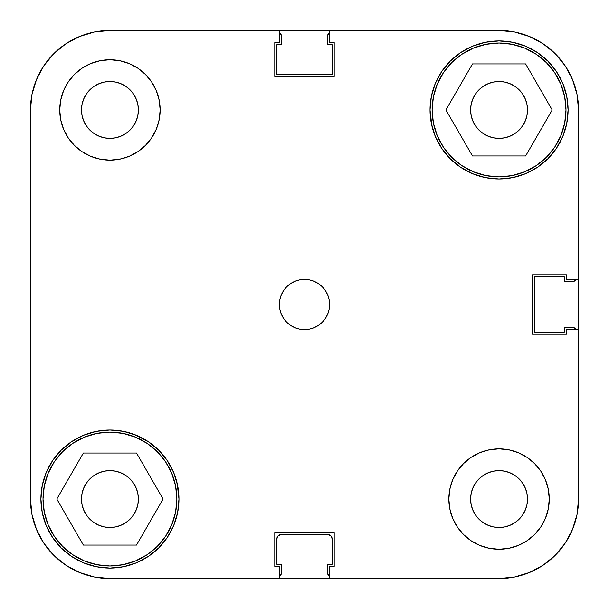 <?xml version="1.0" encoding="UTF-8"?>
<svg xmlns="http://www.w3.org/2000/svg" width="609" height="609" viewBox="0 0 609 609"><rect width="100%" height="100%" fill="white"/><g stroke="black" fill="none" stroke-linecap="round" stroke-linejoin="round"><path stroke-width="0.91" d="M43.003 499.053A66.944 66.944 0 0 1 109.947 432.108A66.944 66.944 0 0 1 176.892 499.053A66.944 66.944 0 0 1 109.947 565.997A66.944 66.944 0 0 1 43.003 499.053L44.29 485.997L48.096 473.437L54.285 461.866L62.613 451.718L72.753 443.39L84.324 437.209L96.884 433.395L109.947 432.108L123.003 433.395L135.563 437.209L147.134 443.39L157.282 451.718L165.61 461.866L171.791 473.437L175.605 485.997L176.892 499.053L175.605 512.116L171.791 524.676L165.61 536.247L157.282 546.387L147.134 554.715L135.563 560.904L123.003 564.71L109.947 565.997L96.884 564.71L84.324 560.904L72.753 554.715L62.613 546.387L54.285 536.247L48.096 524.676L44.29 512.116L43.003 499.053M432.108 109.947A66.944 66.944 0 0 1 499.053 43.003A66.944 66.944 0 0 1 565.997 109.947A66.944 66.944 0 0 1 499.053 176.892A66.944 66.944 0 0 1 432.108 109.947L433.395 96.884L437.209 84.324L443.39 72.753L451.718 62.613L461.866 54.285L473.437 48.096L485.997 44.29L499.053 43.003L512.116 44.29L524.676 48.096L536.247 54.285L546.387 62.613L554.715 72.753L560.904 84.324L564.71 96.884L565.997 109.947L564.71 123.003L560.904 135.563L554.715 147.134L546.387 157.282L536.247 165.61L524.676 171.791L512.116 175.605L499.053 176.892L485.997 175.605L473.437 171.791L461.866 165.61L451.718 157.282L443.39 147.134L437.209 135.563L433.395 123.003L432.108 109.947M138.395 109.947A28.448 28.448 0 0 1 109.947 138.395A28.448 28.448 0 0 1 81.492 109.947L82.04 104.398L83.661 99.061L86.288 94.136L89.828 89.828L94.136 86.288L99.061 83.661L104.398 82.04L109.947 81.492L115.497 82.04L120.833 83.661L125.751 86.288L130.06 89.828L133.599 94.136L136.233 99.061L137.847 104.398L138.395 109.947L137.847 115.497L136.233 120.833L133.599 125.751L130.06 130.06L125.751 133.599L120.833 136.233L115.497 137.847L109.947 138.395L104.398 137.847L99.061 136.233L94.136 133.599L89.828 130.06L86.288 125.751L83.661 120.833L82.04 115.497L81.492 109.947A28.448 28.448 0 0 1 109.947 81.492A28.448 28.448 0 0 1 138.395 109.947M527.508 499.053A28.448 28.448 0 0 1 499.053 527.508A28.448 28.448 0 0 1 470.605 499.053L471.153 493.503L472.767 488.167L475.401 483.249L478.94 478.94L483.249 475.401L488.167 472.767L493.503 471.153L499.053 470.605L504.602 471.153L509.939 472.767L514.864 475.401L519.173 478.94L522.712 483.249L525.339 488.167L526.96 493.503L527.508 499.053L526.96 504.602L525.339 509.939L522.712 514.864L519.173 519.173L514.864 522.712L509.939 525.339L504.602 526.96L499.053 527.508L493.503 526.96L488.167 525.339L483.249 522.712L478.94 519.173L475.401 514.864L472.767 509.939L471.153 504.602L470.605 499.053A28.448 28.448 0 0 1 499.053 470.605A28.448 28.448 0 0 1 527.508 499.053M549.265 499.053A50.204 50.204 0 0 1 499.053 549.265A50.204 50.204 0 0 1 448.848 499.053L449.815 508.85L452.67 518.267L457.306 526.945L463.556 534.557L471.16 540.8L479.839 545.443L489.263 548.298L499.053 549.265L508.85 548.298L518.267 545.443L526.945 540.8L534.557 534.557L540.8 526.945L545.443 518.267L548.298 508.85L549.265 499.053L548.298 489.263L545.443 479.839L540.8 471.16L534.557 463.556L526.945 457.306L518.267 452.67L508.85 449.815L499.053 448.848L489.263 449.815L479.839 452.67L471.16 457.306L463.556 463.556L457.306 471.16L452.67 479.839L449.815 489.263L448.848 499.053A50.204 50.204 0 0 1 499.053 448.848A50.204 50.204 0 0 1 549.265 499.053L548.298 508.85M160.152 109.947A50.204 50.204 0 0 1 109.947 160.152A50.204 50.204 0 0 1 59.735 109.947L60.702 119.737L63.557 129.161L68.2 137.84L74.443 145.444L82.055 151.694L90.733 156.33L100.15 159.185L109.947 160.152L119.737 159.185L129.161 156.33L137.84 151.694L145.444 145.444L151.694 137.84L156.33 129.161L159.185 119.737L160.152 109.947L159.185 100.15L156.33 90.733L151.694 82.055L145.444 74.443L137.84 68.2L129.161 63.557L119.737 60.702L109.947 59.735L100.15 60.702L90.733 63.557L82.055 68.2L74.443 74.443L68.2 82.055L63.557 90.733L60.702 100.15L59.735 109.947A50.204 50.204 0 0 1 109.947 59.735A50.204 50.204 0 0 1 160.152 109.947M329.606 304.5A25.106 25.106 0 0 1 304.5 329.606A25.106 25.106 0 0 1 279.394 304.5L279.881 309.395L281.305 314.107L283.627 318.446L286.748 322.252L290.554 325.373L294.893 327.695L299.605 329.119L304.5 329.606L309.395 329.119L314.107 327.695L318.446 325.373L322.252 322.252L325.373 318.446L327.695 314.107L329.119 309.395L329.606 304.5L329.119 299.605L327.695 294.893L325.373 290.554L322.252 286.748L318.446 283.627L314.107 281.305L309.395 279.881L304.5 279.394L299.605 279.881L294.893 281.305L290.554 283.627L286.748 286.748L283.627 290.554L281.305 294.893L279.881 299.605L279.394 304.5A25.106 25.106 0 0 1 304.5 279.394A25.106 25.106 0 0 1 329.606 304.5M177.653 512.519L178.977 499.053A69.038 69.038 0 0 1 109.947 568.09A69.038 69.038 0 0 1 40.91 499.053L42.234 512.519L46.162 525.476L52.541 537.412L61.128 547.872L71.588 556.459L83.524 562.838L96.481 566.766L109.947 568.09L123.414 566.766L136.363 562.838L148.299 556.459L158.759 547.872L167.346 537.412L173.725 525.476L177.653 512.519L178.977 499.053L177.143 483.226M431.347 123.414L435.275 136.363L441.654 148.299L450.241 158.759L460.701 167.346L472.637 173.725L485.586 177.653L499.053 178.977L512.519 177.653L525.476 173.725L537.412 167.346L547.872 158.759L556.459 148.299L562.838 136.363L566.766 123.414L568.09 109.947A69.038 69.038 0 0 1 499.053 178.977A69.038 69.038 0 0 1 430.023 109.947L431.857 125.774M519.173 130.06L514.864 133.599L509.939 136.233L504.602 137.847L499.053 138.395L493.503 137.847L488.167 136.233L483.249 133.599L478.94 130.06L475.401 125.751L472.767 120.833L471.153 115.497L470.605 109.947L471.153 104.398L472.767 99.061L475.401 94.136L478.94 89.828L483.249 86.288L488.167 83.661L493.503 82.04L499.053 81.492L504.602 82.04L509.939 83.661L514.864 86.288L519.173 89.828L522.712 94.136L525.339 99.061L526.96 104.398L527.508 109.947A28.448 28.448 0 0 1 499.053 138.395A28.448 28.448 0 0 1 470.605 109.947A28.448 28.448 0 0 1 499.053 81.492A28.448 28.448 0 0 1 527.508 109.947L526.96 115.497L525.339 120.833L522.712 125.751L518.838 130.387M130.06 519.173L125.751 522.712L120.833 525.339L115.497 526.96L109.947 527.508L104.398 526.96L99.061 525.339L94.136 522.712L89.828 519.173L86.288 514.864L83.661 509.939L82.04 504.602L81.492 499.053L82.04 493.503L83.661 488.167L86.288 483.249L89.828 478.94L94.136 475.401L99.061 472.767L104.398 471.153L109.947 470.605L115.497 471.153L120.833 472.767L125.751 475.401L130.06 478.94L133.599 483.249L136.233 488.167L137.847 493.503L138.395 499.053A28.448 28.448 0 0 1 109.947 527.508A28.448 28.448 0 0 1 81.492 499.053A28.448 28.448 0 0 1 109.947 470.605A28.448 28.448 0 0 1 138.395 499.053L137.847 504.602L136.233 509.939L133.599 514.864L129.671 519.553M177.653 485.586L173.725 472.637L167.346 460.701L158.759 450.241L148.299 441.654L134.262 434.445M136.363 435.275L123.414 431.347L109.947 430.023L96.481 431.347L83.524 435.275L71.588 441.654L61.128 450.241L52.541 460.701L46.162 472.637L42.234 485.586L40.91 499.053A69.038 69.038 0 0 1 109.947 430.023A69.038 69.038 0 0 1 178.977 499.053M431.347 96.481L430.023 109.947A69.038 69.038 0 0 1 499.053 40.91A69.038 69.038 0 0 1 568.09 109.947L566.766 96.481L562.838 83.524L556.459 71.588L547.872 61.128L537.412 52.541L525.476 46.162L512.519 42.234L499.053 40.91L485.586 42.234L472.637 46.162L460.701 52.541L450.241 61.128L441.654 71.588L435.275 83.524L431.347 96.481L430.023 109.947M472.637 173.725L474.738 174.555M94.433 577.02L79.52 572.498L65.78 565.152L79.52 572.498L65.78 565.152L53.737 555.263L43.848 543.22L53.737 555.263L65.78 565.152L79.52 572.498L94.433 577.02L109.947 578.55L329.355 578.55L329.355 566.416L329.355 578.55L499.053 578.55L514.567 577.02L499.053 578.55L109.947 578.55L279.645 578.55L109.947 578.55L94.433 577.02L79.52 572.498L94.433 577.02L109.947 578.55A79.497 79.497 0 0 1 30.45 499.053L31.98 514.567L30.45 499.053L30.45 109.947L31.98 94.433L36.502 79.52L31.98 94.433L30.45 109.947A79.497 79.497 0 0 1 109.947 30.45L94.433 31.98L109.947 30.45L279.645 30.45L279.645 42.584L274.796 42.584L274.796 76.475L334.204 76.475L334.204 42.584L329.355 42.584L329.355 30.45L499.053 30.45L514.567 31.98L529.48 36.502L514.567 31.98L499.053 30.45A79.497 79.497 0 0 1 578.55 109.947L577.02 94.433L578.55 109.947L578.55 279.645L566.416 279.645L566.416 274.796L532.525 274.796L532.525 334.204L566.416 334.204L566.416 329.355L578.55 329.355L578.55 499.053L578.55 329.355L566.416 329.355L566.416 334.204L532.525 334.204L532.525 274.796L566.416 274.796L566.416 279.645L578.55 279.645L578.55 109.947L577.02 94.433L572.498 79.52L577.02 94.433L572.498 79.52L565.152 65.78L555.263 53.737L543.22 43.848L529.48 36.502L543.22 43.848L555.263 53.737L565.152 65.78L572.498 79.52L565.152 65.78L555.263 53.737L565.152 65.78L555.263 53.737L543.22 43.848L555.263 53.737L565.152 65.78M543.22 565.152L529.48 572.498L543.22 565.152L555.263 555.263L565.152 543.22L572.498 529.48L577.02 514.567L572.498 529.48L565.152 543.22L555.263 555.263L543.22 565.152L529.48 572.498L514.567 577.02L529.48 572.498L514.567 577.02L499.053 578.55L514.567 577.02M65.78 43.848L79.52 36.502L65.78 43.848L53.737 53.737L43.848 65.78L53.737 53.737L65.78 43.848L53.737 53.737L43.848 65.78L53.737 53.737L65.78 43.848L53.737 53.737L43.848 65.78L36.502 79.52L43.848 65.78L53.737 53.737L65.78 43.848L79.52 36.502L94.433 31.98L79.52 36.502L94.433 31.98L109.947 30.45L499.053 30.45L514.567 31.98L529.48 36.502L514.567 31.98M478.94 89.828L479.329 89.447M43.848 543.22L36.502 529.48L43.848 543.22L53.737 555.263L43.848 543.22L53.737 555.263L43.848 543.22L36.502 529.48L31.98 514.567L36.502 529.48L31.98 514.567L30.45 499.053L30.45 109.947L31.98 94.433L36.502 79.52L31.98 94.433M279.645 30.45L279.645 42.584L274.796 42.584L274.796 76.475L334.204 76.475L334.204 42.584L329.355 42.584L329.355 30.45L499.053 30.45M578.55 279.645L578.55 499.053L577.02 514.567L578.55 499.053A79.497 79.497 0 0 1 499.053 578.55M329.355 566.416L334.204 566.416L334.204 532.525L274.796 532.525L274.796 566.416L279.645 566.416L279.645 578.55L279.645 566.416L274.796 566.416L274.796 532.525L334.204 532.525L334.204 566.416L329.355 566.416M123.414 431.347L109.947 430.023M485.586 177.653L499.053 178.977M493.503 137.847L488.167 136.233M472.767 99.061L475.401 94.136M136.233 509.939L133.599 514.864M115.497 471.153L120.833 472.767M318.446 283.627L317.479 283.01M283.627 290.554L283.01 291.521M290.554 325.373L291.521 325.99M325.373 318.446L325.99 317.479M119.737 60.702L109.947 59.735M60.702 100.15L59.735 109.947M489.263 548.298L499.053 549.265M472.485 155.973L525.628 155.973L552.196 109.947L525.628 63.922L472.485 63.922L445.91 109.947L472.485 155.973L525.628 155.973L552.196 109.947L525.628 63.922L472.485 63.922L445.91 109.947L472.485 155.973M83.372 545.078L136.515 545.078L163.09 499.053L136.515 453.027L83.372 453.027L56.804 499.053L83.372 545.078L136.515 545.078L163.09 499.053L136.515 453.027L83.372 453.027L56.804 499.053L83.372 545.078M577.02 514.567L572.498 529.48L565.152 543.22L555.263 555.263L565.152 543.22L555.263 555.263L565.152 543.22L572.498 529.48L577.02 514.567L578.55 499.053M136.233 99.061L135.792 98.057M472.767 509.939L473.208 510.943M43.848 65.78L36.502 79.52L43.848 65.78M543.22 43.848L529.48 36.502L543.22 43.848L555.263 53.737L543.22 43.848M280.475 575.231L279.112 576.137L281.381 573.876L281.701 564.322L276.889 564.322L276.889 538.805L278.107 535.844L281.069 534.618L327.931 534.618L330.893 535.844L332.111 538.805L332.111 564.322L327.299 564.322L327.619 573.876L329.888 576.137L327.619 573.876L327.299 564.322L332.111 564.322L332.111 538.805L330.893 535.844M575.231 328.525L576.137 329.888L573.876 327.619L564.322 327.299L564.322 332.111L534.618 332.111L534.618 276.889L564.322 276.889L564.322 281.701L573.876 281.381L576.137 279.112L573.876 281.381L564.322 281.701L564.322 276.889L534.618 276.889L534.618 332.111L564.322 332.111L564.322 327.299L572.277 327.299A4.187 4.187 0 0 1 575.87 329.355M328.525 33.769L329.888 32.863L327.619 35.124L327.299 44.678L332.111 44.678L332.111 74.382L276.889 74.382L276.889 44.678L281.701 44.678L281.381 35.124L279.112 32.863L281.381 35.124L281.701 44.678L276.889 44.678L276.889 74.382L332.111 74.382L332.111 44.678L327.299 44.678L327.299 36.723A4.187 4.187 0 0 1 329.355 33.13M279.47 534.938L329.53 534.938M281.069 534.618A4.187 4.187 0 0 0 276.889 538.805L276.889 564.322L281.701 564.322L281.701 572.277A4.187 4.187 0 0 1 279.645 575.87M327.931 534.618A4.187 4.187 0 0 1 332.111 538.805M329.355 575.87A4.187 4.187 0 0 1 327.299 572.277M575.87 279.645A4.187 4.187 0 0 1 572.277 281.701M279.645 33.13A4.187 4.187 0 0 1 281.701 36.723M578.55 329.355L578.55 109.947L577.02 94.433M329.355 30.45L109.947 30.45L94.433 31.98M30.45 499.053L31.98 514.567"/></g></svg>
